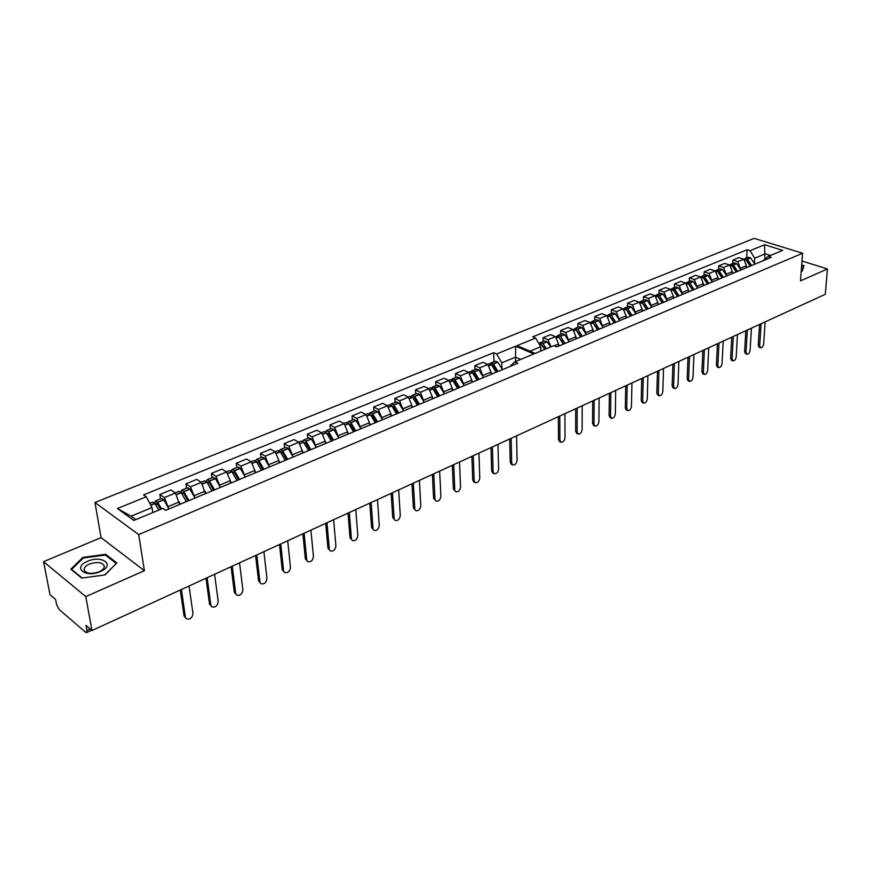 <?xml version="1.0" encoding="UTF-8"?>
<svg xmlns="http://www.w3.org/2000/svg" width="871" height="871" viewBox="0 0 871 871"><rect width="100%" height="100%" fill="white"/><g stroke="black" fill="none" stroke-linecap="round" stroke-linejoin="round"><path stroke-width="1.31" d="M43.55 561.664L85.772 596.602L144.401 570.69L101.047 537.636L43.55 561.664L50.006 594.697L55.592 599.466L56.582 604.561L59.108 609.46L85.554 632.215L86.588 632.596L86.937 630.593L90.268 629.069M101.047 537.636L94.972 502.491L754.221 238.371L802.594 253.243L800.493 280.865L827.45 268.954L825.294 294.3L91.956 630.517L85.772 596.602M144.401 570.69L138.674 534.587L802.594 253.243M179.633 504.461L175.474 493.019L164.336 497.602L168.266 507.26M164.336 497.602L159.839 494.51L160.493 498.909M186.536 488.196L185.937 483.841L190.477 486.845L194.342 496.394M175.474 493.019L170.956 489.97L159.839 494.51M491.081 374.378L491.015 372.102L487.814 364.514L482.937 362.325L474.869 365.624L479.747 367.834L482.97 376.098M475 369.544L474.869 365.624M471.919 382.38L471.842 380.094L468.609 372.418L463.742 370.186L455.5 373.55L460.356 375.804L463.622 384.155M455.653 377.502L455.5 373.55M452.343 390.546L452.256 388.248L448.979 380.485L444.134 378.21L435.707 381.65L440.552 383.959L443.862 392.396M435.892 385.624L435.707 381.65M432.354 398.907L432.234 396.588L428.924 388.738L424.09 386.408L415.478 389.925L420.312 392.288L423.665 400.812M415.696 393.932L415.478 389.925M411.907 407.443L411.776 405.102L408.434 397.176L403.611 394.781L394.813 398.385L399.626 400.802L403.023 409.414M395.064 402.424L394.813 398.385M391.014 416.164L390.861 413.812L387.475 405.799L382.674 403.349L373.681 407.029L378.471 409.501L381.912 418.211M373.964 411.101L373.681 407.029M369.642 425.092L369.478 422.718L366.049 414.607L361.269 412.103L352.069 415.87L356.838 418.407L360.333 427.204M352.385 419.974L352.069 415.87M347.79 434.226L347.605 431.831L344.132 423.633L339.374 421.063L329.957 424.917L334.704 427.509L338.253 436.415M330.316 429.055L329.957 424.917M325.427 443.557L325.221 441.151L321.704 432.854L316.979 430.23L307.343 434.172L312.068 436.828L315.661 445.832M307.735 438.342L307.343 434.172M302.553 453.116L302.313 450.688L298.764 442.294L294.06 439.605L284.196 443.633L288.889 446.355L292.536 455.468M284.632 447.846L284.196 443.633M279.134 462.904L278.872 460.443L275.269 451.962L270.598 449.207L260.505 453.334L265.165 456.121L268.856 465.332M260.973 457.58L260.505 453.334M255.149 472.92L254.865 470.438L251.218 461.859L246.58 459.028L236.248 463.252L240.864 466.116L244.62 475.435M236.76 467.542L236.248 463.252M230.586 483.176L230.282 480.683L226.58 471.995L221.974 469.088L211.392 473.421L215.975 476.361L219.786 485.789M211.947 477.744L211.392 473.421M205.425 493.694L201.343 482.382L196.781 479.398L185.937 483.841M226.58 471.995L215.975 476.361M251.218 461.859L240.864 466.116M275.269 451.962L265.165 456.121M298.764 442.294L288.889 446.355M321.704 432.854L312.068 436.828M344.132 423.633L334.704 427.509M366.049 414.607L356.838 418.407M387.475 405.799L378.471 409.501M408.434 397.176L399.626 400.802M428.924 388.738L420.312 392.288M448.979 380.485L440.552 383.959M468.609 372.418L460.356 375.804M487.814 364.514L479.747 367.834M201.343 482.382L190.477 486.845M515.599 361.563L515.512 357.154L501.772 362.837L501.903 368.204M509.818 366.539L514.75 361.911L533.869 353.953L515.708 346.19L496.622 353.974L493.694 352.69L143.573 494.902L146.252 496.775L151.99 507.564L131.129 516.187L135.865 519.617M91.956 630.517L85.979 625.411L86.937 630.593M543.134 341.519L543.09 337.719L548.001 339.744L551.071 346.789M558.551 346.19L558.54 343.991L555.48 336.674L550.57 334.66L543.09 337.719M560.674 334.301L560.663 330.534L565.573 332.515L568.621 340.398M575.938 338.928L575.938 336.739L572.9 329.499L567.99 327.529L560.663 330.534M577.876 327.224L577.887 323.479L582.797 325.427L585.813 333.234M592.966 331.807L592.988 329.641L589.983 322.477L585.062 320.55L577.887 323.479M594.741 320.299L594.762 316.576L599.683 318.481L602.656 326.211M609.667 324.839L609.689 322.684L606.728 315.585L601.807 313.702L594.762 316.576M611.268 313.495L611.311 309.804L616.233 311.676L619.172 319.33M626.042 318.002L626.075 315.868L623.135 308.835L618.214 306.984L611.311 309.804M627.468 306.832L627.545 303.162L632.466 304.992L635.373 312.58M642.09 311.295L642.145 309.172L639.238 302.204L634.317 300.397L627.545 303.162M643.375 300.288L643.462 296.652L648.383 298.448L651.258 305.961M657.845 304.719L657.899 302.607L655.025 295.715L650.104 293.941L643.462 296.652M658.966 293.875L659.075 290.272L663.996 292.025L666.838 299.461M673.294 298.263L673.359 296.173L670.507 289.335L665.586 287.604L659.075 290.272M674.274 287.582L674.394 284L679.315 285.721L682.124 293.091M688.449 291.937L688.526 289.858L685.706 283.086L680.784 281.387L674.394 284M689.288 281.409L689.429 277.849L694.35 279.537L697.127 286.842M703.322 285.721L703.409 283.663L700.622 276.956L695.7 275.28L689.429 277.849M704.029 275.345L704.182 271.806L709.103 273.461L711.847 280.702M717.922 279.624L718.02 277.577L715.254 270.925L710.344 269.291L704.182 271.806M718.499 269.389L718.673 265.884L723.583 267.506L726.305 274.681M732.261 273.636L732.369 271.6L729.626 265.013L724.716 263.412L718.673 265.884M732.707 263.543L732.892 260.07L737.802 261.659L740.492 268.769M732.892 260.07L738.826 257.631L743.736 259.21L737.802 261.659M746.327 267.756L746.447 265.742L743.736 259.21M715.254 270.925L709.103 273.461M700.622 276.956L694.35 279.537M685.706 283.086L679.315 285.721M670.507 289.335L663.996 292.025M655.025 295.715L648.383 298.448M639.238 302.204L632.466 304.992M623.135 308.835L616.233 311.676M606.728 315.585L599.683 318.481M589.983 322.477L582.797 325.427M572.9 329.499L565.573 332.515M555.48 336.674L548.001 339.744M729.626 265.013L723.583 267.506M746.654 257.805L747.122 249.748L532.725 336.837L535.654 338.057L540.739 346.723L529.949 351.187M535.654 338.057L517.004 345.656L535.175 353.408L553.858 345.635L556.874 346.887L771.238 257.348L768.233 256.401L762.767 260.886M540.793 351.067L540.739 346.723M770.487 255.464L765.271 253.82L754.711 258.197L754.417 263.075M754.711 258.197L750.062 250.674L747.122 249.748M827.45 268.954L802.006 261.017M514.75 361.911L517.766 363.229L165.664 510.297L162.899 508.37L133.873 520.444L117.422 508.522L146.252 496.775M750.062 250.674L764.575 244.751L782.724 250.369L768.233 256.401M138.674 534.587L94.972 502.491M801.222 271.251L802.18 271.153L804.031 265.666L801.712 264.936M82.952 557.375L70.823 569.188L81.765 578.094L105.032 574.904L116.812 562.938L105.685 554.315L82.952 557.375L83.104 558.224M764.945 259.025L764.575 244.751M152.752 512.584L151.99 507.564M520.727 359.429L515.512 357.154L515.708 346.19M493.944 361.759L493.694 352.69M501.772 362.837L496.622 353.974M117.422 508.522L131.129 516.187M105.87 555.393L105.685 554.315M760.568 347.79L759.142 347.268L758.271 345.221L759.697 345.743L760.568 347.79C762.158 347.779 763.203 346.462 763.693 343.86L765.13 321.889M751.597 265.557L747.405 259.242L744.074 259.035M744.759 258.589L748.004 257.25L750.497 257.783L754.83 264.207M743.475 259.123L745.979 259.83L750.171 266.156M747.46 261.267L750.312 266.091M761.102 323.729L759.697 345.743M746.425 266.188L746.915 267.506M759.588 324.426L758.271 345.221M801.668 265.372L803.574 265.971L801.799 271.186M803.465 267.343L803.574 265.971M87.546 561.305C72.064 567.457 85.445 578.366 100.415 571.528C115.799 565.181 102.179 554.653 87.546 561.305M89.365 564.07C85.663 565.769 83.899 567.718 84.095 569.928C86.262 573.728 91.27 574.359 99.109 571.822C102.767 570.113 104.498 568.186 104.313 566.008C102.168 562.209 97.193 561.555 89.365 564.07M116.191 563.57L104.77 574.936M82.19 578.039L71.596 569.427L83.355 557.984L105.38 555.012L116.159 563.363M746.915 354.257L745.478 353.713L744.596 351.666L746.022 352.2L746.915 354.257C748.537 354.247 749.604 352.929 750.094 350.284L751.444 328.16M737.65 271.382L733.436 265.002L730.094 264.795M730.791 264.327L734.101 262.977L736.594 263.521L740.949 269.999M729.354 264.926L731.988 265.601L736.202 271.981M733.24 266.798L736.376 271.915M747.34 330.044L746.022 352.2M732.348 271.948L732.881 273.374M745.826 330.73L744.596 351.666M732.957 360.855L731.531 360.311L730.627 358.253L732.065 358.798L732.957 360.855C734.634 360.855 735.712 359.516 736.202 356.849L737.454 334.573M723.409 277.326L719.163 270.892L715.81 270.674M716.517 270.206L719.882 268.823L722.386 269.379L726.762 275.933M714.982 270.837L717.682 271.502L721.928 277.947M718.738 272.471L722.135 277.86M733.284 336.489L732.065 358.798M718.009 277.914L718.553 279.362M731.771 337.175L730.627 358.253M718.76 367.573L717.323 367.018L716.408 364.96L717.846 365.515L718.76 367.573C720.469 367.584 721.569 366.234 722.059 363.523L723.213 341.105M708.896 283.391L704.628 276.88L701.264 276.673M701.982 276.183L705.412 274.768L707.905 275.356L712.315 281.964M700.338 276.858L703.126 277.501L707.394 284.022M703.964 278.285L707.622 283.924M718.967 343.043L717.846 365.515M703.398 284L703.953 285.459M717.454 343.74L716.408 364.96M704.291 374.421L702.853 373.855L701.928 371.797L703.365 372.363L704.291 374.421C706.043 374.443 707.165 373.082 707.666 370.327L708.711 347.747M694.111 289.564L689.821 282.988L687.175 282.269L686.446 282.77M687.175 282.269L690.67 280.832L693.164 281.431L697.595 288.116M685.433 282.988L688.286 283.619L692.576 290.206M688.939 284.218L692.848 290.097M704.389 349.739L703.365 372.363M688.515 290.195L689.081 291.665M702.875 350.425L701.928 371.797M689.549 381.389L688.112 380.812L687.175 378.754L688.613 379.331L689.549 381.389C691.345 381.422 692.489 380.05 692.989 377.263L693.937 354.53M679.053 295.857L674.59 289.085L671.345 288.998M672.085 288.475L675.646 287.016L678.15 287.626L682.603 294.376M670.235 289.237L673.174 289.858L677.486 296.51M673.719 290.359L677.79 296.38M689.527 356.544L688.613 379.331M673.348 296.51L673.914 298.002M688.025 357.23L687.175 378.754M674.535 388.499L673.098 387.9L672.14 385.842L673.588 386.43L674.535 388.499C676.375 388.542 677.54 387.149 678.041 384.329L678.879 361.432M663.702 302.27L659.358 295.552L656.712 294.801L655.961 295.334M656.712 294.801L660.338 293.309L662.842 293.941L667.317 300.756M654.742 295.617L657.768 296.216L662.112 302.934M658.247 296.652L662.439 302.792M674.383 363.49L673.588 386.43M657.888 302.945L658.465 304.458M672.891 364.176L672.14 385.842M659.238 395.728L657.801 395.129L656.832 393.061L658.269 393.67L659.238 395.728C661.111 395.793 662.308 394.389 662.809 391.515L663.539 368.466M648.057 308.802L643.691 302.019L641.045 301.246L640.283 301.802M641.045 301.246L644.736 299.733L647.229 300.364L651.748 307.267M638.955 302.106L642.058 302.694L646.434 309.477M642.493 303.075L646.805 309.325M658.955 370.567L658.269 393.67M642.134 309.499L642.722 311.034M644.703 305.209L644.692 305.775M657.463 371.242L656.832 393.061M643.636 403.11L642.199 402.489L641.219 400.431L642.656 401.041L643.636 403.11C645.563 403.175 646.783 401.76 647.295 398.853L647.893 375.63M632.106 315.465L627.566 308.476L625.062 307.822L624.289 308.388M625.062 307.822L628.829 306.265L631.333 306.93L635.863 313.898M622.863 308.726L626.053 309.292L630.452 316.162M626.434 309.641L630.854 315.988M643.223 377.774L642.656 401.041M626.075 316.184L626.663 317.741M628.829 311.938L628.818 312.613M641.742 378.45L641.219 400.431M627.741 410.622L626.303 409.991L625.313 407.933L626.75 408.553L627.741 410.622C629.722 410.709 630.963 409.283 631.475 406.332L631.954 382.946M615.841 322.259L611.42 315.324L608.775 314.518L607.991 315.106M608.775 314.518L612.618 312.939L615.111 313.614L619.673 320.659M606.445 315.476L609.733 316.021L614.153 322.967M610.07 316.336L614.599 322.782M627.185 385.124L626.75 408.553M609.689 322.999L610.299 324.578M612.64 318.819L612.629 319.603M625.716 385.799L625.313 407.933M611.529 418.287L610.092 417.645L609.09 415.587L610.527 416.218L611.529 418.287C613.554 418.396 614.828 416.948 615.34 413.943L615.688 390.393M599.248 329.184L594.806 322.183L592.171 321.355L591.376 321.965M592.171 321.355L596.08 319.744L598.573 320.43L603.168 327.55M589.7 322.368L593.086 322.891L597.528 329.902M593.391 323.174L598.018 329.706M610.843 392.625L610.527 416.218M592.977 329.957L593.597 331.546M596.134 325.83L596.123 326.734M609.373 393.289L609.09 415.587M595.002 426.104L593.565 425.44L592.541 423.382L593.978 424.035L595.002 426.104C597.081 426.224 598.377 424.765 598.9 421.716L599.117 397.993M582.329 336.26L577.713 329.042L575.219 328.323L574.414 328.955M575.219 328.323L579.215 326.679L581.708 327.387L586.325 334.595M572.628 329.39L576.101 329.891L580.576 336.99M576.373 330.153L581.099 336.772M594.164 400.268L593.978 424.035M575.938 337.044L576.558 338.667M579.302 333.005L579.302 334.05M592.705 400.932L592.541 423.382M578.137 434.074L576.7 433.399L575.677 431.341L577.114 432.016L578.137 434.074C580.271 434.215 581.599 432.735 582.122 429.643L582.198 405.755M565.072 343.468L560.423 336.162L557.93 335.433L557.124 336.086M557.93 335.433L562.013 333.756L564.495 334.486L569.144 341.77M555.197 336.554L558.779 337.044L563.276 344.219M559.03 337.284L563.842 343.98M577.146 408.064L577.114 432.016M558.54 344.285L559.182 345.929M562.133 340.332L562.143 341.53M575.698 408.728L575.677 431.341M560.935 442.196L559.509 441.51L558.463 439.463L559.901 440.138L560.935 442.196C563.123 442.359 564.484 440.868 565.007 437.732L564.941 413.66M546.574 348.661L542.775 343.446L540.292 342.684L539.465 343.37M540.292 342.684L544.451 340.975L546.934 341.726L550.733 346.93M538.768 343.359L541.098 344.339L544.745 349.423M541.327 344.557L545.366 349.173M559.792 416.022L559.901 440.138M544.625 347.834L544.636 349.195M558.344 416.686L558.463 439.463M512.725 464.972L511.299 464.254L510.243 462.207L511.669 462.926L512.725 464.972C515.088 465.19 516.536 463.666 517.069 460.378L516.579 435.838M498.06 371.46L493.454 363.98L490.841 363.033L489.992 363.795M490.841 363.033L495.24 361.215L497.7 362.031L502.447 369.62M487.542 364.383L488.903 363.828L491.364 364.644L496.122 372.265M491.712 364.971L492.975 365.537L496.862 371.961M511.135 438.331L511.669 462.926M491.026 372.385L491.701 374.116M495.545 368.923L495.599 370.883M509.72 438.984L510.243 462.207M494.173 473.737L492.746 472.997L491.68 470.961L493.106 471.701L494.173 473.737C496.59 473.987 498.081 472.441 498.615 469.099L497.962 444.373M479.028 379.408L474.401 371.841L471.799 370.861L470.939 371.667M471.799 370.861L476.285 369.01L478.745 369.848L483.525 377.524M468.337 372.287L469.817 371.677L472.278 372.516L477.058 380.224M472.615 372.853L473.944 373.409L477.852 379.898M492.398 446.921L493.106 471.701M471.853 380.355L472.539 382.119M476.655 377.099L476.731 379.331M490.994 447.563L491.68 470.961M475.218 482.686L473.802 481.924L472.724 479.899L474.151 480.661L475.218 482.686C477.711 482.959 479.235 481.402 479.779 477.994L478.952 453.083M459.605 387.519L454.945 379.865L452.343 378.863L451.472 379.702M452.343 378.863L456.937 376.98L459.376 377.829L464.189 385.603M448.707 380.355L450.329 379.691L452.768 380.551L457.58 388.368M453.116 380.899L454.488 381.444L458.429 388.009M473.269 455.696L474.151 480.661M452.267 388.51L452.964 390.295M457.373 385.472L457.471 388.052M471.875 456.328L472.724 479.899M455.86 491.821L453.366 489.034L455.86 491.821C458.429 492.126 459.986 490.547 460.541 487.085L459.529 461.989M439.746 395.815L434.901 387.922L432.473 387.04L431.591 387.922M432.473 387.04L437.155 385.113L439.594 385.984L444.428 393.855M428.652 388.608L430.405 387.889L432.843 388.771L437.688 396.675M433.192 389.119L434.618 389.653L438.581 396.294M453.715 464.657L454.782 489.807M432.245 396.828L432.963 398.646M437.678 394.062L437.797 396.632M452.343 465.288L453.366 489.034M436.088 501.152L433.595 498.364L436.088 501.152C438.723 501.489 440.323 499.9 440.878 496.372L439.681 471.091M419.452 404.286L414.585 396.294L412.157 395.39L411.275 396.327M412.157 395.39L416.948 393.42L419.376 394.323L424.242 402.293M408.161 397.034L410.056 396.261L412.473 397.165L417.351 405.167M412.832 397.535L414.313 398.047L418.298 404.765M433.747 473.813L435.01 499.148M411.787 405.342L412.516 407.182M417.557 402.881L417.677 405.026M432.386 474.434L433.595 498.364M415.881 510.689L413.387 507.891L415.881 510.689C418.592 511.059 420.236 509.459 420.802 505.866L419.397 480.389M398.711 412.952L393.812 404.863L391.395 403.926L390.513 404.917M391.395 403.926L396.294 401.912L398.711 402.838L403.6 410.905M387.203 405.657L389.239 404.819L391.656 405.755L396.555 413.856M392.026 406.147L393.561 406.615L397.568 413.431M413.333 483.165L414.792 508.697M390.872 414.041L391.623 415.913M397.013 411.95L397.111 413.616M411.994 483.786L413.387 507.891M395.216 520.444L392.734 517.635L395.216 520.444C398.014 520.847 399.702 519.225 400.279 515.556L398.668 489.894M377.502 421.814L372.57 413.616L370.175 412.658L369.282 413.703M370.175 412.658L375.183 410.6L377.589 411.558L382.5 419.724M365.776 414.465L367.965 413.573L370.371 414.531L375.292 422.729M370.763 414.955L372.342 415.391L376.381 422.283M392.462 492.736L394.138 518.463M369.489 422.925L370.251 424.841M376.022 421.303L376.098 422.402M391.144 493.345L392.734 517.635M374.095 530.406L371.612 527.597L374.095 530.406C376.98 530.853 378.711 529.209 379.288 525.474L377.47 499.616M355.804 430.873L350.85 422.577L348.465 421.586L347.573 422.696M348.465 421.586L353.593 419.484L355.978 420.464L360.921 428.739M343.86 423.48L346.212 422.522L348.596 423.513L353.55 431.82M349.021 423.97L350.643 424.351L354.704 431.341M371.122 502.523L373.017 528.436M347.616 432.027L348.4 433.965M369.816 503.122L371.612 527.597M352.494 540.586L350.022 537.777L352.494 540.586C355.466 541.076 357.241 539.421 357.839 535.611L355.793 509.557M333.615 440.138L328.639 431.744L326.266 430.72L325.362 431.896M326.266 430.72L331.503 428.565L333.876 429.577L338.852 437.961M321.443 432.702L323.958 431.668L326.331 432.691L331.307 441.107M326.788 433.203L328.443 433.529L332.526 440.595M349.304 512.529L351.416 538.637M325.231 441.325L326.037 443.306M348.019 513.117L350.022 537.777M330.403 551.005L327.942 548.197L330.403 551.005C333.451 551.539 335.291 549.862 335.901 545.975L333.615 519.715M310.903 449.632L305.895 441.118L303.544 440.073L302.651 441.325M303.544 440.073L308.911 437.863L311.263 438.897L316.271 447.389M298.492 442.141L301.181 441.042L303.533 442.087L308.552 450.612M304.055 442.664L305.721 442.914L309.836 450.078M326.973 522.763L329.325 549.078M302.335 450.851L303.152 452.866M325.71 523.34L327.942 548.197M307.79 561.664L305.351 558.844L307.79 561.664C310.947 562.241 312.831 560.543 313.451 556.58L310.914 530.123M287.67 459.333L282.629 450.71L280.288 449.632L279.406 450.982M280.288 449.632L285.786 447.378L288.127 448.445L293.157 457.046M275.007 451.809L277.871 450.623L280.212 451.711L285.253 460.345M280.789 452.365L281.191 451.831L282.476 452.517L286.613 459.779M304.121 533.237L306.734 559.759M278.883 460.585L279.722 462.653M302.879 533.814L305.351 558.844M284.654 572.563L282.237 569.754L284.654 572.563C287.898 573.194 289.847 571.485 290.479 567.435L287.691 540.771M263.869 469.273L258.807 460.53L256.488 459.42L255.606 460.879M256.488 459.42L262.106 457.112L264.425 458.211L269.487 466.932M250.957 461.695L254.016 460.443L256.324 461.554L261.398 470.307M256.978 462.316L257.402 461.652L258.676 462.359L262.835 469.709M280.734 543.961L283.598 570.69M254.876 470.569L255.736 472.67M279.515 544.517L282.237 569.754M260.962 583.722L258.567 580.913L260.962 583.722C264.316 584.408 266.319 582.677 266.962 578.54L263.913 551.681M239.503 479.453L234.408 470.59L232.111 469.447L231.251 471.026M232.111 469.447L237.87 467.085L240.167 468.217L245.252 477.047M226.318 471.832L229.574 470.492L231.871 471.636L236.966 480.509M232.611 472.528L233.036 471.701L234.299 472.43L238.48 479.877M256.793 554.936L259.928 581.872M230.292 480.781L231.163 482.937M255.595 555.491L258.567 580.913M236.705 595.143L234.332 592.345L236.705 595.143C240.167 595.884 242.225 594.142 242.889 589.917L239.558 562.84M214.538 489.883L209.41 480.901L207.146 479.714L206.307 481.434M207.146 479.714L213.036 477.297L215.322 478.462L220.439 487.422M201.081 482.207L204.543 480.792L206.819 481.968L211.947 490.961M207.679 483.024L208.082 482.001L209.334 482.741L213.547 490.297M232.263 566.183L235.682 593.325M205.099 491.244L206.002 493.443M231.087 566.716L234.332 592.345M211.86 606.837L209.519 604.049L211.86 606.837C215.42 607.653 217.554 605.889 218.24 601.567L214.604 574.283M188.963 500.564L183.803 491.462L181.56 490.242L180.765 492.137M181.56 490.242L187.603 487.76L189.856 488.969L194.995 498.038M175.223 492.844L178.893 491.342L181.146 492.55L186.296 501.674M182.148 493.824L182.507 492.55L183.748 493.313L187.984 500.977M207.135 577.702L210.847 605.051M179.274 501.957L180.21 504.222M205.992 578.224L209.519 604.049M186.394 618.824L184.086 616.047L186.394 618.824C190.074 619.695 192.273 617.92 192.981 613.5L189.04 585.998M161.636 508.893L157.553 502.284L155.332 501.032L154.592 503.122M155.332 501.032L161.527 498.484L163.759 499.725L168.93 508.936M149.736 503.329L152.61 502.153L154.831 503.405L158.914 510.025M156.007 504.951L156.301 503.362L157.379 503.971L160.7 509.285M181.386 589.515L185.414 617.071M180.275 590.015L184.086 616.047M219.699 485.093L230.282 480.683M244.533 474.749L254.865 470.438M268.78 464.646L278.872 460.443M292.46 454.782L302.313 450.688M315.596 445.157L325.221 441.151M338.198 435.74L347.605 431.831M360.278 426.55L369.478 422.718M381.868 417.557L390.861 413.812M402.99 408.76L411.776 405.102M423.633 400.159L432.234 396.588M443.84 391.754L452.256 388.248M463.601 383.523L471.842 380.094M482.948 375.466L491.015 372.102M194.244 495.686L205.088 491.168M168.157 506.552L179.274 501.925M711.879 280.135L718.02 277.577M697.148 286.265L703.409 283.663M682.145 292.514L688.526 289.858M666.859 298.884L673.359 296.173M651.268 305.373L657.899 302.607M635.384 311.992L642.145 309.172M619.183 318.732L626.075 315.868M602.667 325.612L609.689 322.684M585.813 332.635L592.988 329.641M568.621 339.788L575.938 336.739M554.217 345.787L558.54 343.991M726.327 274.115L732.369 271.6M740.524 268.203L746.447 265.742M747.405 259.242L750.65 257.903M747.264 259.123L750.497 257.783M744.661 260.2L745.837 259.71M744.77 260.331L745.979 259.83M733.436 265.002L736.735 263.641M733.295 264.882L736.594 263.521M730.562 266.014L731.836 265.481M730.66 266.145L731.988 265.601M719.163 270.892L722.527 269.498M719.021 270.772L722.386 269.379M716.191 271.937L717.541 271.382M716.3 272.068L717.682 271.502M704.628 276.88L708.058 275.476M704.487 276.76L707.905 275.356M701.558 277.969L702.973 277.381M701.667 278.11L703.126 277.501M689.821 282.988L693.316 281.551M689.68 282.868L693.164 281.431M686.653 284.12L688.144 283.5M686.751 284.251L688.286 283.619M674.731 289.216L678.291 287.746M674.59 289.085L678.15 287.626M671.454 290.381L673.022 289.738M671.563 290.522L673.174 289.858M659.358 295.552L662.983 294.06M659.216 295.432L662.842 293.941M655.972 296.761L657.616 296.086M656.081 296.913L657.768 296.216M643.691 302.019L647.382 300.495M643.538 301.889L647.229 300.364M640.185 303.271L641.916 302.564M640.294 303.424L642.058 302.694M627.708 308.606L631.475 307.06M627.566 308.476L631.333 306.93M624.093 309.913L625.911 309.161M624.202 310.054L626.053 309.292M611.42 315.324L615.264 313.745M611.268 315.193L615.111 313.614M607.686 316.674L609.58 315.89M607.795 316.826L609.733 316.021M594.806 322.183L598.725 320.561M594.653 322.052L598.573 320.43M590.952 323.577L592.933 322.76M591.061 323.729L593.086 322.891M577.854 329.173L581.85 327.529M577.713 329.042L581.708 327.387M573.869 330.621L575.949 329.761M573.978 330.773L576.101 329.891M560.565 336.304L564.648 334.616M560.423 336.162L564.495 334.486M556.449 337.806L558.627 336.903M556.558 337.959L558.779 337.044M542.927 343.577L547.086 341.868M542.775 343.446L546.934 341.726M539.585 344.753L540.945 344.197M539.682 344.916L541.098 344.339M493.454 363.98L497.853 362.173M493.302 363.838L497.7 362.031M488.805 365.7L491.364 364.644M488.914 365.853L491.516 364.786M474.401 371.841L478.898 369.99M474.249 371.699L478.745 369.848M469.6 373.615L472.278 372.516M473.301 373.583L473.878 373.343M469.709 373.779L472.42 372.657M454.945 379.865L459.529 377.97M454.793 379.723L459.376 377.829M449.969 381.705L452.768 380.551M453.791 381.64L454.422 381.378M450.089 381.868L452.92 380.703M435.054 388.074L439.746 386.136M434.901 387.922L439.594 385.984M429.926 389.979L432.843 388.771M433.867 389.87L434.564 389.587M430.034 390.143L432.996 388.923M414.738 396.447L419.528 394.476M414.585 396.294L419.376 394.323M409.424 398.428L412.473 397.165M413.507 398.287L414.258 397.982M409.544 398.591L412.625 397.318M393.964 405.015L398.864 403.001M393.812 404.863L398.711 402.838M388.477 407.062L391.656 405.755M392.69 406.888L393.496 406.55M388.586 407.236L391.808 405.908M372.723 413.779L377.742 411.711M372.57 413.616L377.589 411.558M367.05 415.903L370.371 414.531M371.405 415.685L372.276 415.325M367.159 416.077L370.523 414.683M351.002 422.74L356.13 420.628M350.85 422.577L355.978 420.464M345.134 424.939L348.596 423.513M349.63 424.678L350.578 424.286M345.243 425.113L348.748 423.665M328.781 431.896L334.029 429.741M328.639 431.744L333.876 429.577M322.716 434.183L326.331 432.691M327.354 433.878L328.378 433.464M322.825 434.357L326.473 432.854M306.048 441.281L311.415 439.06M305.895 441.118L311.263 438.897M299.766 443.644L303.533 442.087M304.567 443.295L305.656 442.849M299.885 443.818L303.685 442.25M282.781 450.873L288.268 448.609M282.629 450.71L288.127 448.445M276.281 453.334L280.212 451.711M281.246 452.931L282.411 452.452M276.39 453.508L280.364 451.875M258.959 460.705L264.577 458.386M258.807 460.53L264.425 458.211M252.231 463.241L256.324 461.554M257.359 462.795L258.611 462.283M252.34 463.426L256.477 461.728M234.56 470.765L240.32 468.391M234.408 470.59L240.167 468.217M227.592 473.399L231.871 471.636M232.905 472.909L234.234 472.354M227.712 473.595L232.024 471.81M209.563 481.075L215.464 478.636M209.41 480.901L215.322 478.462M202.355 483.808L206.819 481.968M207.853 483.253L209.269 482.665M202.475 484.004L206.971 482.142M183.955 491.636L190.009 489.143M183.803 491.462L189.856 488.969M176.486 494.478L181.146 492.55M182.17 493.868L183.683 493.236M176.606 494.663L181.299 492.736M157.705 502.458L163.911 499.91M157.553 502.284L163.759 499.725M150.683 505.115L154.831 503.405M155.974 504.69L157.466 504.069M150.792 505.311L154.984 503.59M91.673 630.266L86.588 632.596"/></g></svg>
